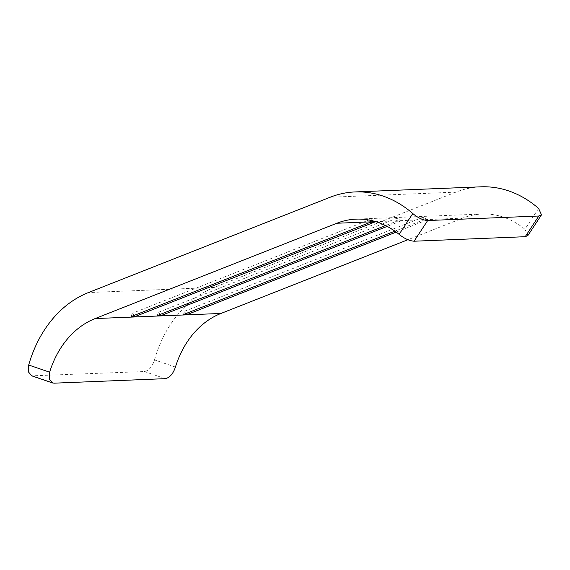 <?xml version="1.0" encoding="UTF-8"?>
<svg xmlns="http://www.w3.org/2000/svg" width="570" height="570" viewBox="0 0 570 570"><rect width="100%" height="100%" fill="white"/><g stroke="black" fill="none" stroke-linecap="round" stroke-linejoin="round"><path stroke-width="0.43" stroke-dasharray="2.85 2.14" d="M538.6 208.435L524.906 229.247L527.884 235.517M524.906 229.247A93.566 73.651 -92.3 0 0 481.964 214.021A93.566 73.651 -92.3 0 0 462.655 218.132L407.878 239.735M422.591 220.212L423.845 216.878L426.788 220.041L422.591 220.212L394.889 231.142M426.788 220.041L396.214 232.097M396.385 221.281L397.639 217.94L400.575 221.11L396.385 221.281L385.541 225.556M400.575 221.11L387.18 226.39M175.432 367.073L154.499 359.912C152.297 366.759 148.941 370.635 144.438 371.54L31.735 375.83M154.499 359.912A120.783 95.076 87.7 0 1 214.22 287.458L455.929 192.133A120.783 95.076 87.7 0 1 480.859 186.825M157.22 315.595L158.474 312.26L160.405 314.341M397.639 217.94L158.474 312.26M131.014 316.656L132.268 313.322L134.199 315.402M370.172 222.343L371.433 219.008L132.268 313.322M371.433 219.008L374.369 222.172M183.426 314.533L184.687 311.192L186.611 313.272M423.845 216.878L184.687 311.192M462.655 218.132L375.751 221.666M144.438 371.54L165.236 378.658M54.107 383.175L33.316 376.058M214.22 287.458L88.421 292.567M455.929 192.133L330.13 197.248M481.964 214.021L356.165 219.129"/><path stroke-width="0.85" d="M541.5 214.84L527.891 235.524L525.198 236.707L414.077 241.217C409.253 240.811 404.265 238.524 399.107 234.363A93.566 73.651 -92.3 0 0 356.165 219.129A93.566 73.651 -92.3 0 0 336.849 223.248L95.147 318.566A93.566 73.651 -92.3 0 0 49.626 372.182L49.312 379.1L52.533 382.947L54.107 383.175L165.236 378.658C169.71 377.739 173.109 373.877 175.432 367.073A93.566 73.651 -92.3 0 1 220.946 313.457L95.147 318.566M394.889 231.142L183.426 314.533L187.623 314.362L396.214 232.097M370.172 222.343L131.014 316.656L135.204 316.493L374.369 222.172L370.172 222.343M385.541 225.556L157.22 315.595L161.41 315.424L387.18 226.39M407.878 239.735L220.946 313.457M52.526 382.955L31.735 375.837L28.5 371.989L28.7 365.021A120.783 95.076 87.7 0 1 88.421 292.567L330.13 197.248A120.783 95.076 87.7 0 1 355.06 191.933A120.783 95.076 87.7 0 1 412.801 213.543C417.881 217.826 422.84 220.155 427.678 220.533L414.077 241.217M525.198 236.707L538.8 216.023L427.678 220.533M538.8 216.023L541.493 214.833L538.6 208.435A120.783 95.076 87.7 0 0 480.859 186.825L355.06 191.933M160.405 314.341L161.41 315.424M134.199 315.402L135.204 316.493M186.611 313.272L187.623 314.362M375.751 221.666L336.849 223.248M28.7 365.021L49.626 372.182M399.107 234.363L412.801 213.543"/></g></svg>
